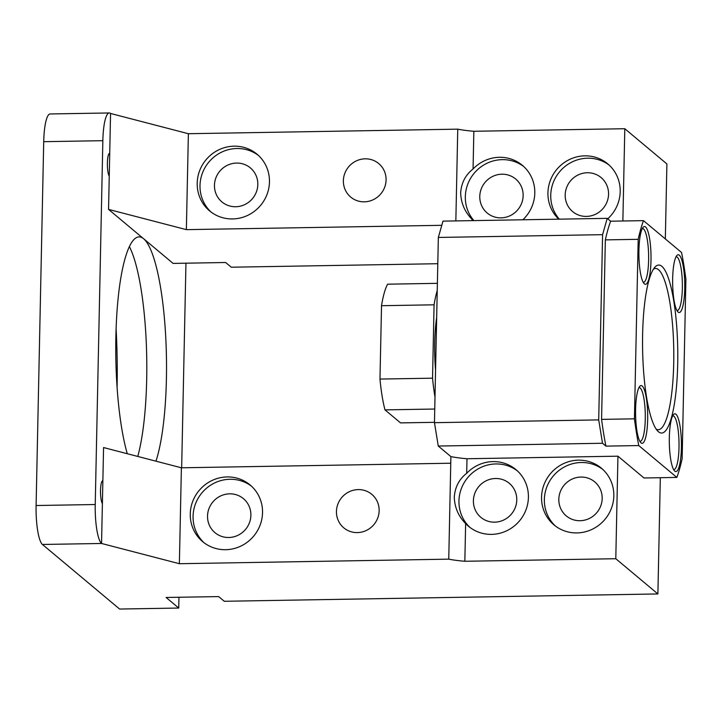 <?xml version="1.0" encoding="UTF-8"?>
<svg xmlns="http://www.w3.org/2000/svg" width="722" height="722" viewBox="0 0 722 722"><rect width="100%" height="100%" fill="white"/><g stroke="black" fill="none" stroke-linecap="round" stroke-linejoin="round"><path stroke-width="1.08" d="M471.98 220.634L472.007 219.262C464.769 211.907 460.988 203.072 460.663 192.738C461.412 182.774 465.546 174.859 473.063 168.984L473.849 131.278A43.528 7.59 1.2 0 1 457.757 129.157L188.379 133.714L110.556 113.471A33.6 7.03 89 0 0 109.302 112.957L50.17 113.959A33.6 7.03 89 0 0 43.717 141.683L36.1 505.526A33.6 7.03 89 0 0 42.427 544.469L119.599 609.043L178.731 608.041L178.957 597.256M117.099 387.678A167.991 35.143 89 0 0 116.098 328.799M437.794 263.71L231.275 267.212L225.661 262.51L173.1 263.404L108.553 209.398L186.366 229.641L441.783 225.318M155.952 461.178A120.953 25.306 89 0 0 165.654 335.559A120.953 25.306 89 0 0 143.633 238.747A120.953 25.306 89 0 0 139.093 236.888A120.953 25.306 89 0 0 133.615 239.903A120.953 25.306 89 0 0 115.998 331.94A120.953 25.306 89 0 0 127.271 453.714M36.1 505.526L95.232 504.525A33.6 7.03 89 0 0 101.549 543.467L179.372 563.711L448.75 559.153A43.528 7.59 -178.8 0 0 464.842 561.274L615.794 558.72L657.895 593.944L224.271 601.282L218.658 596.589L166.105 597.473L178.731 608.041M181.664 467.784L185.951 263.187M665.332 238.928L666.902 163.948L624.801 128.724L622.869 220.995M473.849 131.278L624.801 128.724M109.302 112.957A33.6 7.03 89 0 0 102.849 140.682L95.232 504.525M110.556 113.471L109.726 153.299A11.76 2.464 89 0 0 109.636 153.29A11.76 2.464 89 0 0 107.379 163.199A11.76 2.464 89 0 0 109.248 176.204L108.553 209.398M102.867 480.735A11.76 2.464 89 0 0 102.777 480.726A11.76 2.464 89 0 0 100.52 490.635A11.76 2.464 89 0 0 102.389 503.649L103.562 447.55L181.384 467.793L450.745 463.226L450.898 456.611A43.528 7.59 -178.8 0 0 466.99 458.741L617.942 456.178L643.997 477.982L676.848 477.422A146.151 30.577 89 0 0 682.137 458.741L685.9 279.243A146.151 30.577 89 0 0 681.559 252.501L643.482 220.643A146.151 30.577 89 0 0 638.194 239.325L605.343 239.885L601.579 419.383A146.151 30.577 89 0 0 605.92 446.124L638.771 445.564L676.848 477.422M129.4 246.608A120.953 25.306 -91 0 1 146.349 344.556A120.953 25.306 -91 0 1 137.767 456.439M448.75 559.153L450.898 456.611L438.263 446.043L602.509 443.263L605.92 446.124M179.372 563.711L181.384 467.793M336.443 511.456A21.84 21.01 129.9 0 1 349.15 491.781A21.84 21.01 129.9 0 1 371.812 494.344A21.84 21.01 129.9 0 1 379.149 510.734A21.84 21.01 129.9 0 1 366.451 530.408A21.84 21.01 129.9 0 1 343.789 527.845A21.84 21.01 129.9 0 1 336.443 511.456M190.265 513.929A36.957 35.558 129.9 0 1 211.763 480.626A36.957 35.558 129.9 0 1 250.119 484.976A36.957 35.558 129.9 0 1 262.537 512.71A36.957 35.558 129.9 0 1 241.04 546.003A36.957 35.558 129.9 0 1 202.683 541.662A36.957 35.558 129.9 0 1 190.265 513.929M42.427 544.469L101.549 543.467L102.389 503.649M657.895 593.944L660.323 477.702M615.794 558.72L617.942 456.178M464.842 561.274L465.636 523.567A36.957 35.558 -50.1 0 0 468.569 526.329A36.957 35.558 -50.1 0 0 506.925 530.679A36.957 35.558 -50.1 0 0 528.414 497.377A36.957 35.558 -50.1 0 0 515.995 469.643A36.957 35.558 -50.1 0 0 466.692 473.289L466.99 458.741M613.826 495.933A36.957 35.558 -50.1 0 0 601.408 468.199A36.957 35.558 -50.1 0 0 563.052 463.849A36.957 35.558 -50.1 0 0 541.554 497.151A36.957 35.558 -50.1 0 0 553.973 524.885A36.957 35.558 -50.1 0 0 592.329 529.226A36.957 35.558 -50.1 0 0 613.826 495.933M465.636 523.567C458.389 516.212 454.607 507.367 454.291 497.043C455.04 487.079 459.165 479.155 466.692 473.289M188.379 133.714L186.366 229.641M109.726 153.299L109.248 176.204M455.844 220.914L457.757 129.157M343.374 180.69A21.84 21.01 129.9 0 1 356.081 161.015A21.84 21.01 129.9 0 1 378.743 163.578A21.84 21.01 129.9 0 1 386.08 179.968A21.84 21.01 129.9 0 1 373.382 199.642A21.84 21.01 129.9 0 1 350.712 197.079A21.84 21.01 129.9 0 1 343.374 180.69M197.196 183.162A36.957 35.558 129.9 0 1 218.694 149.869A36.957 35.558 129.9 0 1 257.041 154.21A36.957 35.558 129.9 0 1 269.459 181.944A36.957 35.558 129.9 0 1 247.971 215.246A36.957 35.558 129.9 0 1 209.615 210.896A36.957 35.558 129.9 0 1 197.196 183.162M522.854 219.777A36.957 35.558 -50.1 0 0 534.794 193.072A36.957 35.558 -50.1 0 0 522.376 165.338A36.957 35.558 -50.1 0 0 473.063 168.984M472.007 219.262A36.957 35.558 -50.1 0 0 473.352 220.616M607.753 218.793A36.957 35.558 -50.1 0 0 620.198 191.628A36.957 35.558 -50.1 0 0 607.78 163.894A36.957 35.558 -50.1 0 0 569.432 159.544A36.957 35.558 -50.1 0 0 547.935 192.846A36.957 35.558 -50.1 0 0 558.765 219.163M434.463 422.677L598.709 419.897L602.59 234.668L438.344 237.448L434.463 422.677L438.263 446.043M438.344 237.448L442.974 221.131L607.22 218.351L602.59 234.668M251.491 486.186A36.957 35.558 -50.1 0 0 213.721 483.397A36.957 35.558 -50.1 0 0 193.072 516.275A36.957 35.558 -50.1 0 0 204.118 542.8M257.817 184.534A22.174 21.335 -50.1 0 0 250.363 167.892A22.174 21.335 -50.1 0 0 227.349 165.293A22.174 21.335 -50.1 0 0 214.452 185.265A22.174 21.335 -50.1 0 0 221.907 201.907A22.174 21.335 -50.1 0 0 244.92 204.516A22.174 21.335 -50.1 0 0 257.817 184.534M250.886 515.3A22.174 21.335 -50.1 0 0 243.44 498.658A22.174 21.335 -50.1 0 0 220.427 496.05A22.174 21.335 -50.1 0 0 207.53 516.031A22.174 21.335 -50.1 0 0 214.975 532.674A22.174 21.335 -50.1 0 0 237.989 535.282A22.174 21.335 -50.1 0 0 250.886 515.3M558.819 499.254A22.174 21.335 -50.1 0 0 566.274 515.896A22.174 21.335 -50.1 0 0 589.278 518.504A22.174 21.335 -50.1 0 0 602.175 498.523A22.174 21.335 -50.1 0 0 594.729 481.881A22.174 21.335 -50.1 0 0 571.716 479.273A22.174 21.335 -50.1 0 0 558.819 499.254M473.406 500.698A22.174 21.335 -50.1 0 0 480.861 517.34A22.174 21.335 -50.1 0 0 503.875 519.948A22.174 21.335 -50.1 0 0 516.771 499.967A22.174 21.335 -50.1 0 0 509.317 483.325A22.174 21.335 -50.1 0 0 486.303 480.717A22.174 21.335 -50.1 0 0 473.406 500.698M565.191 194.949A22.174 21.335 -50.1 0 0 572.645 211.591A22.174 21.335 -50.1 0 0 595.659 214.199A22.174 21.335 -50.1 0 0 608.556 194.218A22.174 21.335 -50.1 0 0 601.101 177.576A22.174 21.335 -50.1 0 0 578.087 174.968A22.174 21.335 -50.1 0 0 565.191 194.949M479.778 196.402A22.174 21.335 -50.1 0 0 487.233 213.035A22.174 21.335 -50.1 0 0 510.246 215.643A22.174 21.335 -50.1 0 0 523.143 195.662A22.174 21.335 -50.1 0 0 515.688 179.02A22.174 21.335 -50.1 0 0 492.684 176.421A22.174 21.335 -50.1 0 0 479.778 196.402M517.367 470.852A36.957 35.558 -50.1 0 0 479.607 468.064A36.957 35.558 -50.1 0 0 458.957 500.942A36.957 35.558 -50.1 0 0 470.004 527.466M602.78 469.408A36.957 35.558 -50.1 0 0 565.019 466.62A36.957 35.558 -50.1 0 0 544.361 499.498A36.957 35.558 -50.1 0 0 555.408 526.022M258.413 155.42A36.957 35.558 -50.1 0 0 220.652 152.631A36.957 35.558 -50.1 0 0 200.003 185.518A36.957 35.558 -50.1 0 0 211.05 212.033M523.748 166.547A36.957 35.558 -50.1 0 0 485.978 163.768A36.957 35.558 -50.1 0 0 465.329 196.646A36.957 35.558 -50.1 0 0 473.903 220.607M609.151 165.103A36.957 35.558 -50.1 0 0 571.391 162.315A36.957 35.558 -50.1 0 0 550.742 195.193A36.957 35.558 -50.1 0 0 559.306 219.154M598.709 419.897L602.509 443.263M605.343 239.885A146.151 30.577 89 0 1 610.631 221.203L607.22 218.351M653.482 269.098A80.638 16.868 -91 0 1 655.513 268.467A80.638 16.868 -91 0 1 658.545 269.703A80.638 16.868 -91 0 1 673.797 356.018A80.638 16.868 -91 0 1 658.247 429.716A80.638 16.868 -91 0 1 656.199 429.157M661.893 266.346A83.996 17.572 89 0 0 655.016 267.059A83.996 17.572 89 0 0 642.598 349.331A83.996 17.572 89 0 0 657.796 431.133A83.996 17.572 89 0 0 658.437 431.729A83.996 17.572 89 0 0 677.705 363.707A83.996 17.572 89 0 0 661.893 266.346M601.579 419.383L634.43 418.823A146.151 30.577 89 0 0 638.771 445.564M610.631 221.203L643.482 220.643M634.43 418.823L638.194 239.325M676.92 310.514A26.876 5.623 89 0 0 677.182 310.532A26.876 5.623 89 0 0 682.371 285.966A26.876 5.623 89 0 0 677.281 257.203A26.876 5.623 89 0 0 676.27 256.788A26.876 5.623 89 0 0 676.009 256.824M678.102 312.075A28.898 6.047 89 0 0 684.736 288.674A28.898 6.047 89 0 0 679.294 255.182A28.898 6.047 89 0 0 676.929 255.426A28.898 6.047 89 0 0 672.651 283.728A28.898 6.047 89 0 0 677.886 311.868A28.898 6.047 89 0 0 678.102 312.075M673.59 469.553A26.876 5.623 89 0 0 673.852 469.58A26.876 5.623 89 0 0 679.005 447.396A26.876 5.623 89 0 0 672.94 415.827A26.876 5.623 89 0 0 672.678 415.863M669.33 437.622A28.898 6.047 89 0 0 674.556 470.915A28.898 6.047 89 0 0 681.406 447.721A28.898 6.047 89 0 0 673.599 414.473A28.898 6.047 89 0 0 669.33 437.622M639.854 441.322A26.876 5.623 89 0 0 640.116 441.35A26.876 5.623 89 0 0 645.269 419.175A26.876 5.623 89 0 0 639.205 387.606A26.876 5.623 89 0 0 638.943 387.633M647.661 419.491A28.898 6.047 89 0 0 639.863 386.243A28.898 6.047 89 0 0 635.595 409.392A28.898 6.047 89 0 0 640.82 442.685A28.898 6.047 89 0 0 647.661 419.491M643.185 282.284A26.876 5.623 89 0 0 643.446 282.311A26.876 5.623 89 0 0 648.636 257.745A26.876 5.623 89 0 0 643.546 228.973A26.876 5.623 89 0 0 642.535 228.558A26.876 5.623 89 0 0 642.273 228.594M644.367 283.845A28.898 6.047 89 0 0 651 260.452A28.898 6.047 89 0 0 645.558 226.952A28.898 6.047 89 0 0 643.194 227.204A28.898 6.047 89 0 0 638.916 255.507A28.898 6.047 89 0 0 644.15 283.647A28.898 6.047 89 0 0 644.367 283.845M434.473 422.325L400.548 422.893L384.979 409.879A73.915 15.46 89 0 1 379.98 379.068L381.523 305.704L434.075 304.81A73.915 15.46 89 0 1 437.234 290.614M437.388 283.34L387.615 284.188A73.915 15.46 89 0 0 381.523 305.704M379.98 379.068L432.541 378.184A73.915 15.46 89 0 0 435.005 397.073M384.979 409.879L434.752 409.031M432.541 378.184L434.075 304.81M436.675 317.391A57.119 11.949 89 0 0 435.565 370.296M43.717 141.683L102.849 140.682"/></g></svg>
